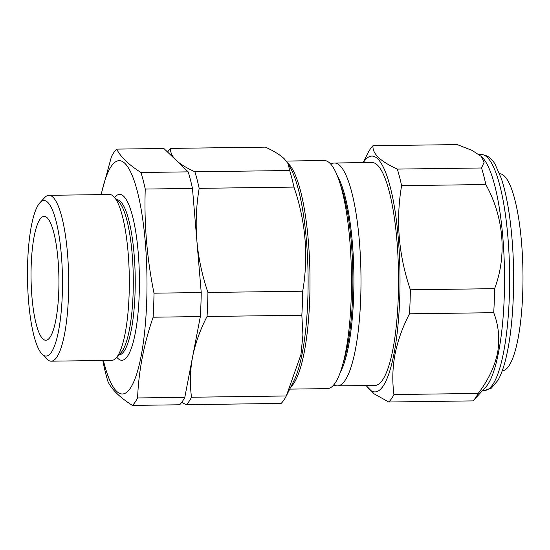 <?xml version="1.0" encoding="UTF-8"?>
<svg xmlns="http://www.w3.org/2000/svg" width="550" height="550" viewBox="0 0 550 550"><rect width="100%" height="100%" fill="white"/><g stroke="black" fill="none" stroke-linecap="round" stroke-linejoin="round"><path stroke-width="0.82" d="M502.246 370.789A98.532 22.158 -90.8 0 0 522.5 298.313A98.532 22.158 -90.8 0 0 511.218 187.983A98.532 22.158 -90.8 0 0 499.634 173.745M47.204 217.807A61.944 13.929 -90.8 0 0 44.158 216.37A61.944 13.929 -90.8 0 0 31.047 271.741A61.944 13.929 -90.8 0 0 42.763 338.821A61.944 13.929 -90.8 0 0 45.801 340.257A61.944 13.929 -90.8 0 0 58.919 284.886A61.944 13.929 -90.8 0 0 47.204 217.807M39.944 202.716L44.66 197.608A82.94 18.652 89.2 0 1 48.936 195.312A82.94 18.652 89.2 0 1 53.006 197.23A82.94 18.652 89.2 0 1 68.688 287.045A82.94 18.652 89.2 0 1 51.136 361.178A82.94 18.652 89.2 0 1 47.059 359.26A82.94 18.652 89.2 0 1 46.798 358.999L41.951 354.021A77.756 17.483 -90.8 0 0 42.199 354.262A77.756 17.483 -90.8 0 0 62.274 294.951A77.756 17.483 -90.8 0 0 47.768 202.366A77.756 17.483 -90.8 0 0 39.944 202.716A77.756 17.483 -90.8 0 0 27.5 278.548A77.756 17.483 -90.8 0 0 41.951 354.021M51.136 361.178L111.739 360.374A82.94 18.652 -90.8 0 0 116.016 358.084A82.94 18.652 -90.8 0 0 129.291 277.193A82.94 18.652 -90.8 0 0 113.871 196.687A82.94 18.652 -90.8 0 0 113.609 196.426A82.94 18.652 -90.8 0 0 109.539 194.508L48.936 195.312M116.016 358.084L120.849 352.846A77.626 17.456 -90.8 0 0 133.272 277.145A77.626 17.456 -90.8 0 0 118.841 201.795L113.871 196.687M118.889 354.97A77.626 17.456 -90.8 0 0 135.218 285.347A77.626 17.456 -90.8 0 0 120.532 201.527A77.626 17.456 -90.8 0 0 116.834 199.726M116.786 357.252A82.94 18.652 -90.8 0 0 117.769 358.325A82.94 18.652 -90.8 0 0 139.184 295.054A82.94 18.652 -90.8 0 0 123.716 196.295A82.94 18.652 -90.8 0 0 114.661 197.498M103.407 360.491A116.634 26.228 -90.8 0 0 116.566 391.236A116.634 26.228 -90.8 0 0 146.678 302.266A116.634 26.228 -90.8 0 0 124.919 163.384A116.634 26.228 -90.8 0 0 101.207 194.617M102.857 360.498L103.819 365.461A131.154 29.487 -90.8 0 0 108.109 382.023C110.131 385.956 113.142 389.868 117.15 393.759C121.254 397.664 126.335 401.548 132.412 405.405A131.154 29.487 -90.8 0 0 137.589 397.953C138.648 371.092 143.825 344.176 153.127 317.206A131.154 29.487 -90.8 0 0 154.007 293.184C146.967 258.528 144.045 223.822 145.248 189.056A131.154 29.487 -90.8 0 0 140.951 172.494C134.881 168.63 129.793 164.746 125.689 160.841C121.681 156.949 118.669 153.037 116.655 149.112A131.154 29.487 -90.8 0 0 111.478 156.564L101.062 194.624M340.154 372.563A105.538 23.733 -90.8 0 0 353.863 274.216A105.538 23.733 -90.8 0 0 337.549 176.268M333.774 384.794A111.451 25.059 -90.8 0 0 337.377 385.901A111.451 25.059 -90.8 0 0 360.972 286.282A111.451 25.059 -90.8 0 0 339.893 165.591A111.451 25.059 -90.8 0 0 334.421 163.013A111.451 25.059 -90.8 0 0 330.846 164.209M342.843 364.004A105.538 23.733 -90.8 0 0 340.464 184.752M289.726 389.125L327.312 388.623A114.042 25.644 -90.8 0 0 351.45 286.694A114.042 25.644 -90.8 0 0 329.883 163.199A114.042 25.644 -90.8 0 0 324.287 160.552L286.351 161.061M170.583 148.397L265.368 147.139C273.749 150.947 280.032 154.811 284.219 158.737L288.131 163.728L289.664 170.521A131.154 29.487 89.2 0 1 293.961 187.089C305.724 221.485 308.646 256.19 302.72 291.211A131.154 29.487 89.2 0 1 301.84 315.232L302.933 334.847L300.933 354.702L286.303 395.979A131.154 29.487 89.2 0 1 281.126 403.432L186.34 404.69A131.154 29.487 -90.8 0 0 191.517 397.237C189.716 383.976 190.073 370.549 192.576 356.95C195.319 343.324 200.145 329.835 207.054 316.491A131.154 29.487 -90.8 0 0 207.934 292.469C202.132 275.357 198.433 258.032 196.852 240.494C195.484 222.922 196.261 205.535 199.176 188.341A131.154 29.487 -90.8 0 0 194.879 171.779C186.546 167.998 180.262 164.127 176.021 160.174C172.047 156.241 170.232 152.316 170.583 148.397A131.154 29.487 -90.8 0 0 167.606 152.075M337.377 385.901L374.935 385.399A111.451 25.059 -90.8 0 0 398.523 285.787A111.451 25.059 -90.8 0 0 377.451 165.096A111.451 25.059 -90.8 0 0 371.979 162.511L334.421 163.013M366.266 385.516A117.934 26.517 -90.8 0 0 394.054 353.402A117.934 26.517 -90.8 0 0 394.763 208.959A117.934 26.517 -90.8 0 0 363.309 162.628M409.489 313.803C402.586 327.119 397.76 340.608 395.01 354.269C392.507 367.84 392.15 381.267 393.944 394.549L478.184 393.436C488.077 380.469 494.539 366.96 497.564 352.908C499.95 338.924 498.671 325.518 493.721 312.689A131.154 29.487 -90.8 0 0 494.601 288.668C507.052 255.702 503.924 217.284 485.842 184.539A131.154 29.487 -90.8 0 0 481.546 167.977L484.076 162.326L481.381 156.496L472.072 150.397L457.249 144.595L373.01 145.709C372.206 153.581 380.304 161.37 397.313 169.091A131.154 29.487 89.2 0 1 401.61 185.659C395.649 220.289 398.571 255.001 410.369 289.781A131.154 29.487 89.2 0 1 409.489 313.803L493.721 312.689M363.11 162.635L367.84 153.168A131.154 29.487 89.2 0 1 373.01 145.709M393.944 394.549A131.154 29.487 89.2 0 1 388.774 402.009L473.007 400.888A131.154 29.487 -90.8 0 0 473.626 400.249L485.643 387.228A117.934 26.517 -90.8 0 0 498.603 352.021A117.934 26.517 -90.8 0 0 482.604 157.754L481.381 156.496M388.774 402.009L374.186 393.896L366.101 385.578M473.626 400.249A131.154 29.487 -90.8 0 0 478.184 393.436M410.369 289.781L494.601 288.668M401.61 185.659L485.842 184.539M397.313 169.091L481.546 167.977M301.84 315.232L207.054 316.491M302.72 291.211L207.934 292.469M286.303 395.979L191.517 397.237M181.665 402.435L186.34 404.69M289.664 170.521L194.879 171.779M293.961 187.089L199.176 188.341M132.412 405.405L179.63 404.779A131.154 29.487 -90.8 0 0 184.807 397.327L200.344 316.58A131.154 29.487 -90.8 0 0 201.231 292.559L192.466 188.43A131.154 29.487 -90.8 0 0 188.176 171.861L163.873 148.486L116.655 149.112M192.466 188.43L145.248 189.056M188.176 171.861L140.951 172.494M201.231 292.559L154.007 293.184M200.344 316.58L153.127 317.206M184.807 397.327L137.589 397.953M287.856 163.24A114.042 25.644 89.2 0 1 288.413 163.749A114.042 25.644 89.2 0 1 309.98 275.997A114.042 25.644 89.2 0 1 290.84 386.891M286.962 394.666L293.906 380.751A115.342 25.932 -90.8 0 0 308.069 274.821A115.342 25.932 -90.8 0 0 291.101 169.311L288.131 163.728M503.656 351.952A117.934 26.517 -90.8 0 0 506.701 224.716A117.934 26.517 -90.8 0 0 481.491 154.584C487.348 155.1 491.893 158.366 495.131 164.368L501.394 178.64C506.811 195.333 510.489 217.188 512.435 244.207C515.061 280.727 513.301 321.496 507.836 349.436C505.292 362.808 502.013 373.086 498.004 380.263L491.336 388.142L484.619 390.424A117.934 26.517 -90.8 0 0 503.656 351.952M481.491 154.584L479.222 154.612M484.619 390.424L482.673 390.452"/></g></svg>
